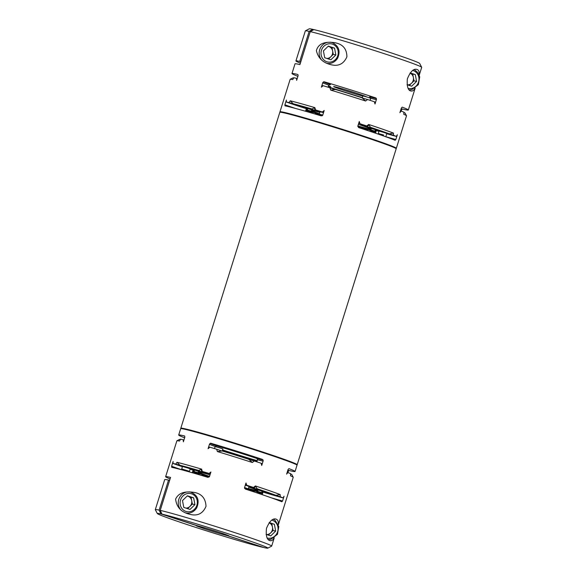 <?xml version="1.0" encoding="UTF-8"?>
<svg xmlns="http://www.w3.org/2000/svg" width="577" height="577" viewBox="0 0 577 577"><rect width="100%" height="100%" fill="white"/><g stroke="black" fill="none" stroke-linecap="round" stroke-linejoin="round"><path stroke-width="0.87" d="M362.861 96.121A17.274 0.563 17.4 0 1 343.892 90.351A17.274 0.563 17.4 0 1 333.679 86.586A17.274 0.563 17.4 0 1 350.167 91.188A17.274 0.563 17.4 0 1 366.626 96.9M344.671 89.5A16.257 0.527 -162.6 0 0 355.951 93.034M306.488 108.728L305.68 111.296M384.39 136.266A28.706 0.93 -162.6 0 0 395.844 139.497L395.151 140.298A60.967 1.976 17.4 0 0 358.678 127.596L357.79 126.24L359.269 121.502L359.983 123.745A27.494 0.887 -162.6 0 0 358.685 123.37M326.827 58.428A6.095 5.662 102.8 0 0 330.801 56.791A6.095 5.662 102.8 0 0 332.626 50.971A6.095 5.662 102.8 0 0 328.876 46.542L331.984 47.559L333.268 54.389L328.537 58.991M297.905 74.505A27.689 0.894 -162.6 0 0 297.869 74.498L298.129 75.601L296.643 80.34L296.614 78.364A60.967 1.976 -162.6 0 0 293.823 77.729L292.77 79.576A60.967 1.976 -162.6 0 0 290.202 79.301A60.967 1.976 -162.6 0 0 290.152 79.352L279.975 111.815A60.967 1.976 17.4 0 1 338.742 128.166A60.967 1.976 17.4 0 1 396.334 148.282A60.967 1.976 17.4 0 1 396.284 148.332L395.966 148.498M328.097 87.192L328.739 85.122L330.477 84.603A36.07 1.168 -162.6 0 0 330.354 84.574M290.202 79.301L292.748 77.967A58.933 1.904 17.4 0 1 293.679 77.974M407.564 84.884A6.095 5.662 102.8 0 0 411.545 83.239A6.095 5.662 102.8 0 0 413.37 77.426A6.095 5.662 102.8 0 0 410.002 73.135L412.728 74.007L414.012 80.838L416.587 81.422L411.653 86.218L407.045 84.711M412.728 74.007L415.303 74.592L416.587 81.422M365.609 100.975L365.609 101.018A60.967 1.976 -162.6 0 0 330.671 90.084L335.489 89.493A58.933 1.904 17.4 0 1 362.017 97.794L365.609 100.975M370.059 100.326L370.686 98.314L367.578 97.203L362.933 95.883L362.262 98.018A27.494 0.887 17.4 0 1 367.571 99.518L365.609 101.018M293.217 103.773A30.74 0.995 17.4 0 1 312.445 109.983A39.121 1.269 17.4 0 1 317.516 111.39A30.74 0.995 17.4 0 1 311.883 108.966A30.74 0.995 17.4 0 1 311.912 108.959A58.933 1.904 -162.6 0 0 293.217 103.773L290.267 100.809A60.967 1.976 17.4 0 1 314.883 107.632L315.547 109.947A27.494 0.887 -162.6 0 0 314.948 109.962A27.494 0.887 -162.6 0 0 319.961 112.075M312.777 110.077L312.676 110.221A27.494 0.887 -162.6 0 0 289.019 102.591L290.267 100.809M312.676 110.221A36.07 1.168 17.4 0 1 319.918 112.212M311.912 108.959L314.883 107.632M296.614 78.364A27.494 0.887 17.4 0 1 297.205 78.544M376.377 99.626A28.706 0.93 17.4 0 1 370.766 98.27L370.109 100.348M364.981 126.24A39.121 1.269 17.4 0 1 370.081 128.022A30.74 0.995 17.4 0 1 389.273 133.828A58.933 1.904 -162.6 0 0 370.448 127.272A30.74 0.995 17.4 0 1 370.513 127.344A30.74 0.995 17.4 0 1 364.981 126.24L364.765 125.959M376.002 98.054A27.689 0.894 -162.6 0 0 375.677 97.902L376.492 99.237L375.007 103.983L374.372 101.747A27.494 0.887 17.4 0 1 375.021 102.143L375.252 103.196M305.536 111.26L306.344 108.678M376.341 130.582L375.519 133.186M370.766 98.27L369.633 96.857A27.689 0.894 -162.6 0 0 376.355 98.4M396.334 148.282L406.511 115.811A60.967 1.976 -162.6 0 0 406.496 115.746A60.967 1.976 -162.6 0 0 403.77 114.311L403.922 112.183A60.967 1.976 -162.6 0 0 401.087 111.051L399.904 112.645L401.39 107.913L402.263 107.156A27.689 0.894 -162.6 0 0 402.219 107.149M402.241 107.156L402.263 107.156A60.967 1.976 -162.6 0 1 408.328 109.998A60.967 1.976 -162.6 0 1 404.513 109.522A60.967 1.976 -162.6 0 1 402.436 109.039L401.57 109.875A28.706 0.93 17.4 0 1 400.842 109.652M330.671 90.084L329.921 87.74A60.967 1.976 -162.6 0 0 323.142 85.713L321.367 87.192L322.853 82.453L324.274 81.819A60.967 1.976 -162.6 0 1 375.677 97.902L375.843 97.967M336.542 43.087L335.251 42.748C328.421 41.739 318.93 41.594 316.376 50.596C318.122 58.14 323.033 62.85 331.119 64.732C338.454 66.55 343.712 63.924 346.892 56.856C346.856 49.463 343.402 44.869 336.542 43.087M312.676 111.585L312.604 111.722A30.74 0.995 17.4 0 1 306.142 109.825M280.155 112.205L279.989 111.888A60.967 1.976 17.4 0 1 279.975 111.815M419.234 75.198L421.693 67.358A60.967 1.976 -162.6 0 0 421.679 67.285A60.967 1.976 -162.6 0 0 374.848 50.646A60.967 1.976 -162.6 0 0 310.26 31.62L313.859 29.6A57.916 1.875 17.4 0 1 375.23 47.675A57.916 1.875 17.4 0 1 419.681 63.47L421.679 67.285M297.869 74.498A60.967 1.976 -162.6 0 0 291.976 73.539L295.013 63.845A60.967 1.976 17.4 0 1 299.932 64.574L310.26 31.62M401.188 111.087L401.57 109.875M362.493 128.419A60.967 1.976 -162.6 0 0 367.138 129.803A27.494 0.887 -162.6 0 0 367.729 129.811A27.494 0.887 -162.6 0 0 360.582 126.911A36.07 1.168 17.4 0 0 370.016 129.522A27.494 0.887 -162.6 0 0 376.031 131.556M374.372 101.747A60.967 1.976 -162.6 0 0 367.571 99.518M324.101 81.775L324.274 81.819A27.689 0.894 -162.6 0 0 323.841 81.761M323.603 112.392A27.494 0.887 -162.6 0 0 322.334 111.967A60.967 1.976 -162.6 0 0 315.547 109.947M322.334 111.967L324.187 110.517L322.702 115.263L321.209 115.869A60.967 1.976 17.4 0 0 284.988 105.829L284.959 105.822M284.988 105.829L284.901 104.783A28.706 0.93 -162.6 0 0 295.842 108.548M289.019 102.591A60.967 1.976 -162.6 0 0 286.228 101.956L286.387 100.045L284.901 104.783M291.976 73.539A60.967 1.976 -162.6 0 0 297.905 76.323M328.991 87.069A60.967 1.976 -162.6 0 0 362.385 97.621M319.319 114.131A27.494 0.887 -162.6 0 0 315.266 113.373A27.494 0.887 -162.6 0 0 315.907 113.77A60.967 1.976 -162.6 0 0 322.175 115.826M369.893 128.123A36.07 1.168 17.4 0 0 360.394 124.82A27.494 0.887 -162.6 0 0 367.419 126.406A27.494 0.887 -162.6 0 0 366.784 125.974L368.667 124.459A60.967 1.976 17.4 0 1 393.456 133.092L393.492 135.278A27.494 0.887 -162.6 0 0 369.893 128.123L369.893 127.95M386.749 133.727A27.494 0.887 -162.6 0 0 396.334 136.41A60.967 1.976 -162.6 0 0 393.492 135.278M396.334 136.41L397.329 134.751L395.844 139.497M366.784 125.974A60.967 1.976 -162.6 0 0 359.983 123.745M419.082 74.808C419.508 72.089 418.902 70.329 417.265 69.528L416.796 69.384C413.464 68.49 410.312 71.671 407.34 78.919C406.792 86.579 408.033 90.603 411.055 91.007C412.584 91.281 413.853 90.394 414.87 88.339M297.177 464.701L396.183 148.765A60.967 1.976 -162.6 0 0 379.002 141.899A60.967 1.976 -162.6 0 0 337.805 128.404A60.967 1.976 -162.6 0 0 279.823 112.299L180.817 428.235A60.967 1.976 17.4 0 1 238.799 444.34A60.967 1.976 17.4 0 1 297.177 464.701A60.967 1.976 17.4 0 1 296.845 464.795M328.486 85.937A36.07 1.168 -162.6 0 0 330.671 86.68L330.599 86.658M330.527 86.637A27.689 0.894 -162.6 0 1 330.671 86.68L328.868 87.423M393.456 133.092L389.273 133.828M365.046 128.181L365.176 128.354A30.74 0.995 17.4 0 1 370.823 130.712A30.74 0.995 17.4 0 1 370.773 130.791A58.933 1.904 -162.6 0 0 375.815 132.241M335.843 54.974L330.917 59.77L324.7 57.736L323.416 50.899L328.342 46.102L334.559 48.143L335.843 54.974L333.268 54.389M328.147 46.297L328.876 46.542A6.095 5.662 102.8 0 0 328.097 46.348M331.984 47.559L334.559 48.143M370.448 127.272L368.667 124.459M305.976 110.358A58.933 1.904 -162.6 0 0 312.244 112.472A30.74 0.995 17.4 0 1 312.193 112.342A30.74 0.995 17.4 0 1 317.711 113.503L317.913 113.431M330.419 84.588L330.477 84.603A27.689 0.894 -162.6 0 1 323.574 81.804M317.711 113.503A39.121 1.269 17.4 0 1 312.604 111.722M403.907 112.428A58.933 1.904 17.4 0 1 405.162 113.2L406.496 115.746M286.228 101.956A27.494 0.887 -162.6 0 0 307.555 109.06A36.07 1.168 17.4 0 0 306.921 109.082A36.07 1.168 17.4 0 0 307.599 109.551A27.494 0.887 -162.6 0 0 306.351 109.161M322.752 115.097L319.312 114.159L322.673 115.35M383.655 135.032L378.303 133.482L383.655 135.032M386.063 135.912L386.821 133.489L384.419 132.609L379.067 131.058L378.303 133.482M319.377 113.936A36.07 1.168 17.4 0 1 312.799 111.621A27.494 0.887 -162.6 0 1 306.178 109.709M313.737 29.665L312.756 29.348L309.149 31.374L299.737 61.414L300.812 61.768M375.995 131.671A30.74 0.995 17.4 0 1 370.246 129.76L370.261 129.609M378.959 131.39A27.494 0.887 -162.6 0 1 375.093 130.193A36.07 1.168 17.4 0 1 375.764 130.662A36.07 1.168 17.4 0 1 375.129 130.683A27.494 0.887 -162.6 0 1 376.204 131.022M370.246 129.76A39.121 1.269 17.4 0 1 365.176 128.354M329.921 87.74A27.494 0.887 17.4 0 1 335.165 89.536M244.583 488.416A27.494 0.887 -162.6 0 0 247.071 489.26A60.967 1.976 17.4 0 0 253.851 491.279A27.494 0.887 -162.6 0 0 254.45 491.294A27.494 0.887 -162.6 0 0 248.334 488.755M206.941 476.674A60.967 1.976 17.4 0 1 202.621 475.253A27.494 0.887 -162.6 0 1 201.979 474.857A27.494 0.887 -162.6 0 1 209.018 476.414A36.07 1.168 17.4 0 1 199.519 473.104A27.494 0.887 -162.6 0 1 192.898 471.193M208.261 448.113L209.271 447.189A27.494 0.887 17.4 0 1 209.862 447.204L208.088 448.682L209.574 443.937L210.994 443.302A60.967 1.976 -162.6 0 1 262.398 459.386L263.213 460.72L261.727 465.459L261.1 463.23A27.494 0.887 17.4 0 1 261.734 463.627L261.972 464.68M263.09 461.11A28.706 0.93 17.4 0 1 257.479 459.754L256.989 458.513A27.689 0.894 -162.6 0 0 263.069 459.883M251.767 489.664L251.889 489.837A30.74 0.995 17.4 0 1 257.544 492.195A30.74 0.995 17.4 0 1 257.493 492.268L257.342 492.03M262.715 493.155A30.74 0.995 17.4 0 1 256.96 491.243L256.981 491.092M256.96 491.243A39.121 1.269 17.4 0 1 251.889 489.837M248.348 488.697A36.07 1.168 17.4 0 0 256.743 491.013A27.494 0.887 -162.6 0 0 262.751 493.039M263.054 492.066L262.239 494.669M257.493 492.268A58.933 1.904 -162.6 0 0 262.535 493.724M183.782 507.407L182.498 500.576L187.424 495.78L193.641 497.814L194.925 504.644L189.999 509.441L183.782 507.407M257.169 488.755L255.387 485.942A60.967 1.976 17.4 0 1 280.177 494.576L275.994 495.311A58.933 1.904 -162.6 0 0 257.169 488.755A30.74 0.995 17.4 0 1 257.234 488.827A30.74 0.995 17.4 0 1 251.695 487.724A39.121 1.269 17.4 0 1 256.801 489.505A30.74 0.995 17.4 0 1 275.994 495.311M248.947 486.793A27.494 0.887 -162.6 0 0 254.132 487.89A27.494 0.887 -162.6 0 0 253.505 487.457L255.387 485.942M257.479 459.754L256.83 461.831M280.177 494.576L280.213 496.761A60.967 1.976 17.4 0 1 283.055 497.893A27.494 0.887 -162.6 0 1 261.807 491.676A36.07 1.168 17.4 0 1 262.485 492.145A36.07 1.168 17.4 0 1 261.85 492.167A27.494 0.887 -162.6 0 1 262.917 492.498M192.696 471.842A58.933 1.904 -162.6 0 0 198.957 473.955A30.74 0.995 17.4 0 1 198.914 473.825A30.74 0.995 17.4 0 1 204.431 474.986A39.121 1.269 17.4 0 1 199.325 473.205A30.74 0.995 17.4 0 1 192.862 471.308M271.111 497.749A28.706 0.93 -162.6 0 0 282.564 500.98L281.864 501.781A60.967 1.976 17.4 0 0 245.398 489.08L244.504 487.724L245.99 482.978L246.704 485.228A27.494 0.887 -162.6 0 0 245.405 484.853M257.198 460.648A27.689 0.894 -162.6 0 0 257.191 460.641A37.087 1.197 17.4 0 1 236.988 454.546A37.087 1.197 17.4 0 1 222.599 449.937M210.295 443.287A27.689 0.894 -162.6 0 0 216.555 445.862L215.459 446.605A28.706 0.93 17.4 0 1 209.465 444.276M216.555 445.862A37.087 1.197 17.4 0 1 256.989 458.513M171.621 466.266L173.107 461.521L172.949 463.439A60.967 1.976 17.4 0 1 174.802 463.85A60.967 1.976 17.4 0 1 175.74 464.074L176.988 462.292A60.967 1.976 17.4 0 1 201.604 469.115L202.275 471.431A60.967 1.976 17.4 0 1 209.054 473.45L210.908 472.008L209.422 476.746L207.929 477.352A60.967 1.976 17.4 0 0 173.59 467.731A60.967 1.976 17.4 0 0 171.701 467.312L171.621 466.266A28.706 0.93 -162.6 0 0 182.563 470.031M187.222 495.975L191.066 497.23L192.35 504.067L187.619 508.669M192.35 504.067L194.925 504.644M278.164 524.479C278.633 521.5 277.869 519.689 275.878 519.055C272.611 518.168 269.473 521.269 266.473 528.381C265.752 535.6 266.819 539.646 269.675 540.526L270.137 540.678C271.666 540.952 272.935 540.065 273.952 538.009M193.706 470.363L193.641 470.565A36.07 1.168 17.4 0 0 194.319 471.034A27.494 0.887 -162.6 0 0 193.071 470.644M287.873 470.132A27.689 0.894 -162.6 0 0 289.156 470.522A60.967 1.976 -162.6 0 0 295.049 471.481L297.025 465.185A60.967 1.976 -162.6 0 0 297.011 465.112A60.967 1.976 -162.6 0 0 250.18 448.473A60.967 1.976 -162.6 0 0 185.585 429.447A60.967 1.976 -162.6 0 0 180.716 428.668A60.967 1.976 -162.6 0 0 180.666 428.718L178.69 435.022A60.967 1.976 -162.6 0 0 184.618 437.806M184.626 435.988A27.689 0.894 -162.6 0 0 184.59 435.981L184.604 435.981A60.967 1.976 -162.6 0 0 183.609 435.75A60.967 1.976 -162.6 0 0 178.69 435.022M184.59 435.981L184.849 437.085L183.363 441.816L183.335 439.847A27.494 0.887 17.4 0 1 183.926 440.027M180.399 439.458A58.933 1.904 17.4 0 0 179.461 439.45L176.923 440.785A60.967 1.976 -162.6 0 1 179.49 441.059L180.543 439.212A60.967 1.976 17.4 0 1 182.397 439.624A60.967 1.976 17.4 0 1 183.335 439.847M162.007 514.157A57.916 1.875 -162.6 0 1 225.124 532.795A57.916 1.875 -162.6 0 1 267.793 548.15A57.916 1.875 -162.6 0 1 264.244 547.652L228.319 535.882A17.274 0.563 17.4 0 0 229.055 535.925A17.274 0.563 17.4 0 0 216.296 531.374A17.274 0.563 17.4 0 0 197.933 525.928L162.007 514.157L160.226 510.371L170.554 477.417A60.967 1.976 -162.6 0 0 165.635 476.689A60.967 1.976 -162.6 0 0 170.085 478.903M160.226 510.371A60.967 1.976 17.4 0 1 225.737 529.686A60.967 1.976 17.4 0 1 271.666 546.109A60.967 1.976 17.4 0 1 271.616 546.159L267.793 548.15M176.923 440.785A60.967 1.976 -162.6 0 0 176.872 440.835L165.635 476.689M246.704 485.228A60.967 1.976 17.4 0 1 253.505 487.457M283.055 497.893L284.05 496.242L282.564 500.98M278.316 524.875L293.224 477.294A60.967 1.976 -162.6 0 0 293.217 477.229A60.967 1.976 -162.6 0 0 290.483 475.794L290.642 473.667A60.967 1.976 17.4 0 0 287.808 472.534L286.618 474.135L288.103 469.397L288.976 468.639A27.689 0.894 -162.6 0 0 288.94 468.632M295.049 471.481A60.967 1.976 -162.6 0 0 288.976 468.639M289.156 470.522L288.284 471.359A28.706 0.93 17.4 0 1 287.562 471.135M287.909 472.57L288.284 471.359M222.361 450.709A60.967 1.976 -162.6 0 0 256.938 461.477M248.975 459.501A27.494 0.887 17.4 0 1 254.298 461.001L252.329 462.502A60.967 1.976 -162.6 0 0 217.392 451.567L216.649 449.223A27.494 0.887 17.4 0 1 221.885 451.019M209.862 447.204A60.967 1.976 17.4 0 1 216.649 449.223M210.821 443.259L210.994 443.302A27.689 0.894 -162.6 0 0 210.562 443.244M254.298 461.001A60.967 1.976 17.4 0 1 261.1 463.23M188.967 514.085L190.201 514.41C197.659 516.235 202.931 513.53 206.018 506.31C205.621 498.441 201.726 493.811 194.334 492.426C187.568 491.416 179.267 491.344 175.61 499.112C176.533 506.959 180.983 511.95 188.967 514.085M193.208 470.212L192.401 472.779M192.256 472.743L193.064 470.161M180.716 428.668L181.351 428.336A60.462 1.955 17.4 0 1 239.585 444.6A60.462 1.955 17.4 0 1 296.679 464.478L297.011 465.112M217.392 451.567L222.203 450.976A58.933 1.904 17.4 0 1 248.737 459.278L252.329 462.502M185.909 508.106A6.095 5.662 102.8 0 0 189.883 506.462A6.095 5.662 102.8 0 0 191.708 500.648A6.095 5.662 102.8 0 0 187.958 496.213A6.095 5.662 102.8 0 0 187.179 496.018M271.803 523.685L273.094 530.515L270.627 532.91A6.095 5.662 102.8 0 0 272.452 527.097A6.095 5.662 102.8 0 0 269.084 522.805L274.385 524.262L275.669 531.1L270.736 535.896L266.127 534.381M269.25 522.582L274.385 524.262M266.646 534.554A6.095 5.662 102.8 0 0 270.627 532.91L268.363 535.117M273.094 530.515L275.669 531.1M245.319 485.134L249.055 486.447L248.298 488.87L244.482 487.81M244.554 487.558L248.298 488.87M179.937 465.257A30.74 0.995 17.4 0 1 199.166 471.467A39.121 1.269 17.4 0 1 204.236 472.873A30.74 0.995 17.4 0 1 198.603 470.45A30.74 0.995 17.4 0 1 198.632 470.443A58.933 1.904 -162.6 0 0 179.937 465.257L176.988 462.292M290.628 473.912A58.933 1.904 17.4 0 1 291.883 474.683L293.217 477.229M199.317 473.818L198.957 473.955M214.507 448.581L215.142 446.562L220.493 448.113L222.895 449L222.268 450.998M248.846 487.103A31.194 1.01 17.4 0 1 257.832 490.666A31.194 1.01 17.4 0 1 248.413 488.495M209.538 476.386A31.194 1.01 17.4 0 1 198.308 472.008A31.194 1.01 17.4 0 1 210.014 474.864M226.905 534.98A5672.739 5267.058 -77.2 0 1 227.215 535.629L263.263 547.335M169.609 480.432L168.534 480.078L159.122 510.118L160.904 513.912L196.829 525.676A5672.739 5267.058 -77.2 0 1 196.959 525.611M207.093 528.51A16.257 0.527 -162.6 0 0 218.373 532.044M201.604 469.115L198.632 470.443M202.275 471.431A27.494 0.887 -162.6 0 0 201.669 471.445A27.494 0.887 -162.6 0 0 208.816 474.316A36.07 1.168 17.4 0 0 199.382 471.705A27.494 0.887 -162.6 0 0 175.74 464.074M248.911 486.909A36.07 1.168 17.4 0 1 256.606 489.606L256.599 489.433M193.641 470.565A36.07 1.168 17.4 0 1 194.269 470.543A27.494 0.887 -162.6 0 1 190.121 469.231M172.949 463.439A27.494 0.887 -162.6 0 0 182.397 466.714M181.712 468.899L182.469 466.476L187.821 468.019L190.222 468.906L189.465 471.33L181.712 468.899L189.465 471.33M206.833 477.028L207.071 476.263L209.372 476.862M287.18 472.332A27.494 0.887 17.4 0 1 287.808 472.534M280.213 496.761A27.494 0.887 -162.6 0 0 256.606 489.606M210.316 473.876A27.494 0.887 -162.6 0 0 209.054 473.45M227.215 535.629A17.274 0.563 17.4 0 1 208.333 530.018A17.274 0.563 17.4 0 1 196.101 525.604A17.274 0.563 17.4 0 1 196.829 525.676M160.904 513.912A57.916 1.875 -162.6 0 0 157.319 513.53A57.916 1.875 -162.6 0 0 201.77 529.325A57.916 1.875 -162.6 0 0 263.141 547.4M191.066 497.23L193.641 497.814M157.319 513.53L155.321 509.715A60.967 1.976 17.4 0 1 155.307 509.642A60.967 1.976 17.4 0 1 159.122 510.118M155.307 509.642L164.719 479.602A60.967 1.976 17.4 0 1 168.534 480.078M228.319 535.882A5672.739 5267.058 102.8 0 0 228.11 535.449M321.548 86.629L322.55 85.706A27.494 0.887 17.4 0 1 323.142 85.713M400.467 110.849A27.494 0.887 17.4 0 1 401.087 111.051M319.442 113.734A31.223 1.01 17.4 0 1 311.558 110.517A31.223 1.01 17.4 0 1 319.86 112.414M358.382 124.336A31.223 1.01 17.4 0 1 371.141 129.19A31.223 1.01 17.4 0 1 357.884 125.93M323.517 112.674L320.069 111.736L319.312 114.159M362.37 128.801L362.623 128.015L357.762 126.356M299.737 61.414A60.967 1.976 -162.6 0 0 295.922 60.938A60.967 1.976 -162.6 0 0 300.379 63.145M410.168 72.911L415.303 74.592M414.012 80.838L409.281 85.439M309.149 31.374A60.967 1.976 -162.6 0 0 305.384 30.841A60.967 1.976 -162.6 0 0 305.334 30.891L295.922 60.938M305.384 30.841L309.207 28.85A57.916 1.875 17.4 0 1 312.756 29.348M401.152 108.649A27.689 0.894 -162.6 0 0 402.436 109.039M408.177 88.375A9.246 8.583 102.8 0 0 418.628 81.754A9.246 8.583 102.8 0 0 413.132 70.567A9.246 8.583 102.8 0 0 412.75 70.452M328.933 87.206A37.087 1.197 17.4 0 1 328.169 86.947M332.395 44.119A9.246 8.583 102.8 0 0 321.18 55.031A9.246 8.583 102.8 0 0 335.316 59.662A9.246 8.583 102.8 0 0 332.395 44.119M328.739 85.122A28.706 0.93 17.4 0 1 322.745 82.792M185.837 512.903C187.713 513.58 193.028 513.487 196.714 507.875C199.765 500.295 197.709 495.03 190.554 492.087A10.667 9.903 102.8 0 0 189.184 491.885M186.566 492.066A10.667 9.903 102.8 0 0 180.269 509.181M185.945 511.431A9.246 8.583 102.8 0 0 197.161 500.519A9.246 8.583 102.8 0 0 183.024 495.888A9.246 8.583 102.8 0 0 185.945 511.431M267.259 538.045A9.246 8.583 102.8 0 0 277.761 531.222A9.246 8.583 102.8 0 0 271.832 520.129M330.578 42.215L332.323 42.648A10.667 9.903 102.8 0 0 331.472 42.417A10.667 9.903 102.8 0 0 330.116 42.215M327.491 42.395A10.667 9.903 102.8 0 0 321.187 59.51M415.18 88.13L408.328 109.998M409.259 89.904L411.805 89.644L418.375 84.653L419.703 76.9L417.813 72.558L414.344 69.629M314.948 109.962L314.472 107.834M367.419 126.406L368.977 124.971M315.266 113.373L315.15 112.854M367.729 129.811L368.126 129.457M254.45 491.294L254.839 490.933M254.132 487.89L255.698 486.454M271.666 546.109L274.263 537.807M201.979 474.857L201.863 474.337M201.669 471.445L201.193 469.317M190.554 492.087L189.653 491.885M268.341 539.574L270.887 539.322L277.45 534.331L278.785 526.57L275.179 520.432L273.426 519.3M326.762 63.225C328.63 63.903 333.946 63.809 337.632 58.205C340.618 51.108 338.843 45.929 332.323 42.648"/></g></svg>
